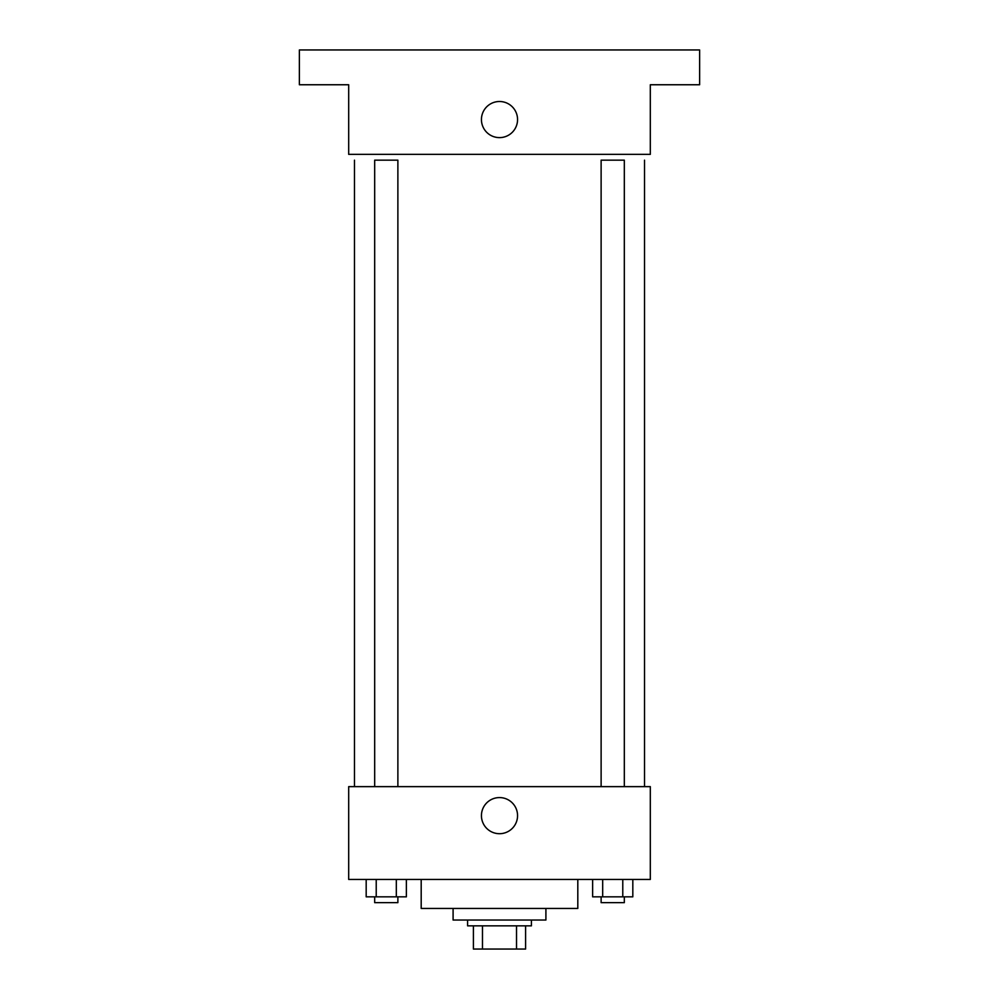 <?xml version="1.0" encoding="UTF-8"?>
<svg xmlns="http://www.w3.org/2000/svg" width="999" height="999" viewBox="0 0 999 999"><rect width="100%" height="100%" fill="white"/><g stroke="black" fill="none" stroke-linecap="round" stroke-linejoin="round"><path stroke-width="1.5" d="M516.52 925.848L516.52 949.05L473.401 949.05L473.401 925.848M516.52 949.05L525.599 949.05L525.599 925.848L525.599 949.05M531.406 920.042L531.406 925.848L467.594 925.848L467.594 920.042M482.48 925.848L482.48 949.05M545.904 908.441L545.904 920.042L453.096 920.042L453.096 908.441M577.809 879.445L577.809 908.441L421.191 908.441L421.191 879.445M650.312 879.445L348.688 879.445L348.688 786.638L650.312 786.638L650.312 879.445M517.557 815.634A18.057 18.057 0 0 1 490.472 831.28A18.057 18.057 0 0 1 490.472 799.999A18.057 18.057 0 0 1 517.557 815.634M644.517 160.165L644.517 786.638M601.123 786.638L601.123 160.165L624.325 160.165L624.325 786.638M374.675 786.638L374.675 160.165L397.877 160.165L397.877 786.638M650.312 154.358L348.688 154.358L348.688 84.753L299.375 84.753L299.375 49.95L699.625 49.95L699.625 84.753L650.312 84.753L650.312 154.358M517.557 119.555A18.057 18.057 0 0 1 490.472 135.202A18.057 18.057 0 0 1 490.472 103.921A18.057 18.057 0 0 1 517.557 119.555M632.817 879.445L632.817 896.84L592.632 896.84L592.632 879.445M622.777 879.445L622.777 896.84M602.684 879.445L602.684 896.84M624.325 896.84L624.325 902.646L601.123 902.646L601.123 896.84M406.368 879.445L406.368 896.84L366.183 896.84L366.183 879.445M396.316 879.445L396.316 896.84M376.223 879.445L376.223 896.84M397.877 896.84L397.877 902.646L374.675 902.646L374.675 896.84M354.483 160.165L354.483 786.638"/></g></svg>
